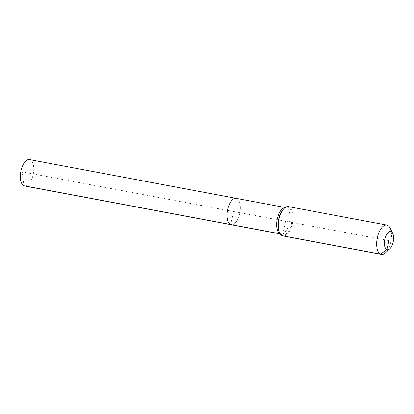 <?xml version="1.0" encoding="UTF-8"?>
<svg xmlns="http://www.w3.org/2000/svg" width="414" height="414" viewBox="0 0 414 414"><rect width="100%" height="100%" fill="white"/><g stroke="black" fill="none" stroke-linecap="round" stroke-linejoin="round"><path stroke-width="0.31" stroke-dasharray="2.07 1.55" d="M29.529 159.613A13.419 6.339 -79.4 0 1 30.222 159.83A13.419 6.339 -79.4 0 1 33.141 174.713A13.419 6.339 -79.4 0 1 24.586 185.989M236.849 198.565A13.419 6.339 -79.4 0 1 239.768 213.453A13.419 6.339 -79.4 0 1 231.214 224.724A13.419 6.339 -79.4 0 0 239.768 213.453A13.419 6.339 -79.4 0 0 236.849 198.565A13.419 6.339 -79.4 0 0 236.156 198.347M288.439 206.633A14.909 7.043 -79.4 0 1 289.205 206.876A14.909 7.043 -79.4 0 1 292.45 223.415A14.909 7.043 -79.4 0 1 282.948 235.939M390.133 228.062A14.909 7.043 -79.4 0 1 385.491 252.799M389.005 240.653L233.687 211.538L230.526 224.507L233.687 211.538L22.242 171.898L23.898 185.772M285.691 221.288L282.182 235.701L281.789 235.002A2.981 2.613 -65.8 0 0 280.169 233.817L280.138 233.806M285.039 207.611A13.419 6.339 -79.4 0 1 285.805 207.657A13.419 6.339 -79.4 0 1 286.493 207.875A13.419 6.339 -79.4 0 1 289.246 223.498A13.419 6.339 -79.4 0 1 280.858 234.034A13.419 6.339 -79.4 0 1 280.169 233.817A13.419 6.339 -79.4 0 1 280.128 233.796M285.148 207.533L285.805 207.657L283.823 208.661A14.293 6.753 -79.4 0 1 288.527 207.373A14.293 6.753 -79.4 0 1 291.456 224.015A14.293 6.753 -79.4 0 1 281.789 235.002A14.293 6.753 -79.4 0 1 279.378 232.378C279.331 232.818 281.313 234.624 280.858 234.034L280.2 233.91"/><path stroke-width="0.62" d="M280.2 233.91L24.586 185.989A13.419 6.339 -79.4 0 1 23.898 185.772A13.419 6.339 -79.4 0 1 20.974 170.884A13.419 6.339 -79.4 0 1 29.529 159.613L236.156 198.347A13.419 6.339 -79.4 0 1 236.849 198.565M280.138 233.806L230.526 224.507A13.419 6.339 -79.4 0 0 231.214 224.724A13.419 6.339 -79.4 0 1 230.526 224.507A13.419 6.339 -79.4 0 1 227.602 209.624A13.419 6.339 -79.4 0 1 236.156 198.347A13.419 6.339 -79.4 0 0 227.602 209.624A13.419 6.339 -79.4 0 0 230.526 224.507L23.898 185.772M389.005 240.653L386.826 249.59A9.243 4.368 -79.4 0 1 384.932 238.826A9.243 4.368 -79.4 0 1 391.183 231.721A9.243 4.368 -79.4 0 1 392.746 233.418A9.243 4.368 -79.4 0 1 389.869 248.757A9.243 4.368 -79.4 0 1 386.826 249.59L380.585 254.149A14.909 7.043 -79.4 0 1 377.34 237.61A14.909 7.043 -79.4 0 1 386.847 225.081A14.909 7.043 -79.4 0 1 387.613 225.325A14.909 7.043 -79.4 0 1 390.133 228.062L392.746 233.418M389.869 248.757L385.491 252.799A14.909 7.043 -79.4 0 1 381.351 254.387L282.948 235.939A14.909 7.043 -79.4 0 1 282.182 235.701A14.909 7.043 -79.4 0 1 279.662 232.958A14.909 7.043 -79.4 0 1 284.299 208.221A14.909 7.043 -79.4 0 1 288.439 206.633L386.847 225.081M381.351 254.387A14.909 7.043 -79.4 0 1 380.585 254.149L282.182 235.701M280.128 233.796A13.419 6.339 -79.4 0 1 277.421 218.188A13.419 6.339 -79.4 0 1 285.039 207.611M279.662 232.958L279.378 232.378A14.293 6.753 -79.4 0 1 278.86 218.359A14.293 6.753 -79.4 0 1 283.823 208.661L284.299 208.221M285.148 207.533L236.156 198.347"/></g></svg>

